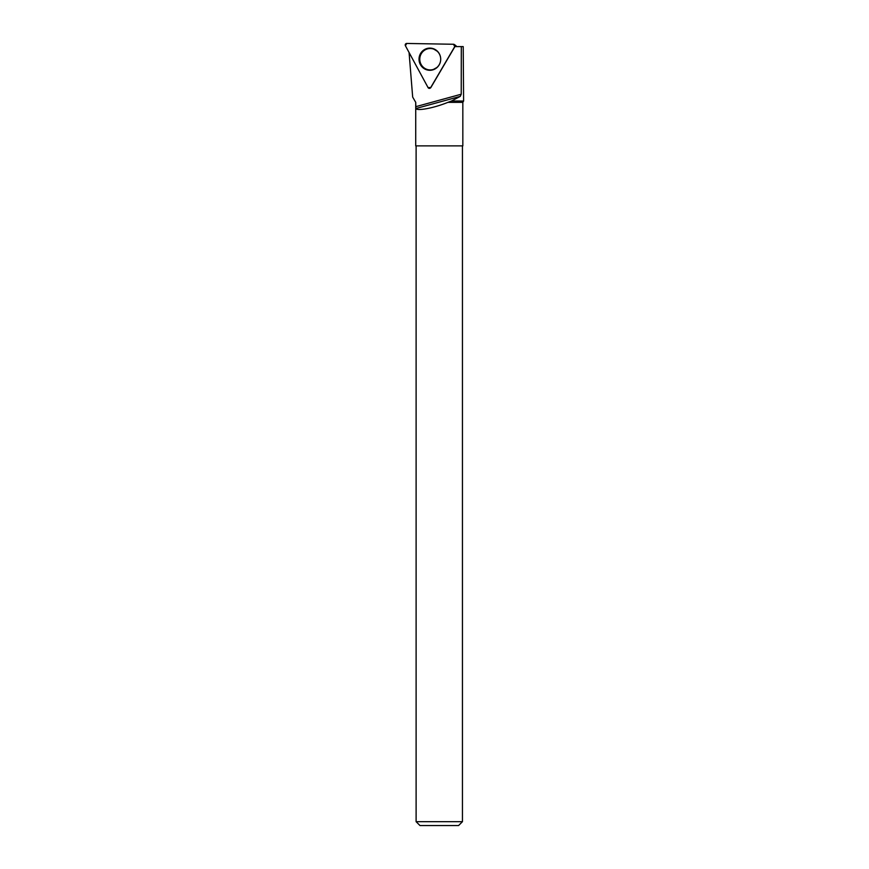 <?xml version="1.0" encoding="UTF-8"?>
<svg xmlns="http://www.w3.org/2000/svg" width="869" height="869" viewBox="0 0 869 869"><rect width="100%" height="100%" fill="white"/><g stroke="black" fill="none" stroke-linecap="round" stroke-linejoin="round"><path stroke-width="1.3" d="M454.769 46.589A1.532 1.499 -89 0 0 453.509 44.265L406.735 43.45A1.532 1.499 -89 0 0 405.399 45.731L428.059 87.584A1.532 1.499 -89 0 0 430.666 87.628L454.769 46.589L456.127 45.851L455.899 46.6M420.563 53.498A11.101 10.852 -89 0 0 433.175 69.77A11.101 10.852 -89 0 0 433.544 48.762A11.101 10.852 -89 0 0 420.563 53.498M409.071 52.509L412.677 97.078L415.73 102.357L415.882 108.527C417.142 111.254 434.196 107.962 447.893 102.357L462.829 102.357L463.601 101.032L451.511 101.01L447.893 102.357M412.677 97.078L415.73 102.357L415.719 145.873L462.829 145.873L462.829 102.357M430.318 88.041A1.314 1.282 91 0 0 430.861 87.53L454.911 46.6L463.21 46.6L463.601 101.032M462.449 145.873L462.449 821.683L416.11 821.683L416.11 145.873M462.449 821.683L458.582 825.55L419.977 825.55L416.11 821.683M415.73 106.691L461.222 94.221L460.288 96.361L451.511 101.01M415.882 108.527L460.288 96.361M461.309 46.6L461.222 94.221M440.702 59.222A10.71 10.461 -89 0 0 433.794 49.142A10.71 10.461 -89 0 0 419.781 59.038A10.71 10.461 -89 0 0 433.446 69.411A10.71 10.461 -89 0 0 440.702 59.222M430.666 87.628L454.769 46.589L453.509 44.265L406.735 43.45L405.399 45.731L428.059 87.584L430.872 87.508M433.446 69.683A10.906 10.656 91 0 1 421.172 64.567M421.139 53.943A10.906 10.656 91 0 1 433.816 48.87M437.389 67.185A10.602 10.363 91 0 1 433.588 69.357M433.946 49.196A10.602 10.363 91 0 1 437.77 51.597M456.127 45.851L454.357 44.547M437.672 51.499L433.794 49.142M437.303 67.282L433.446 69.411"/></g></svg>

